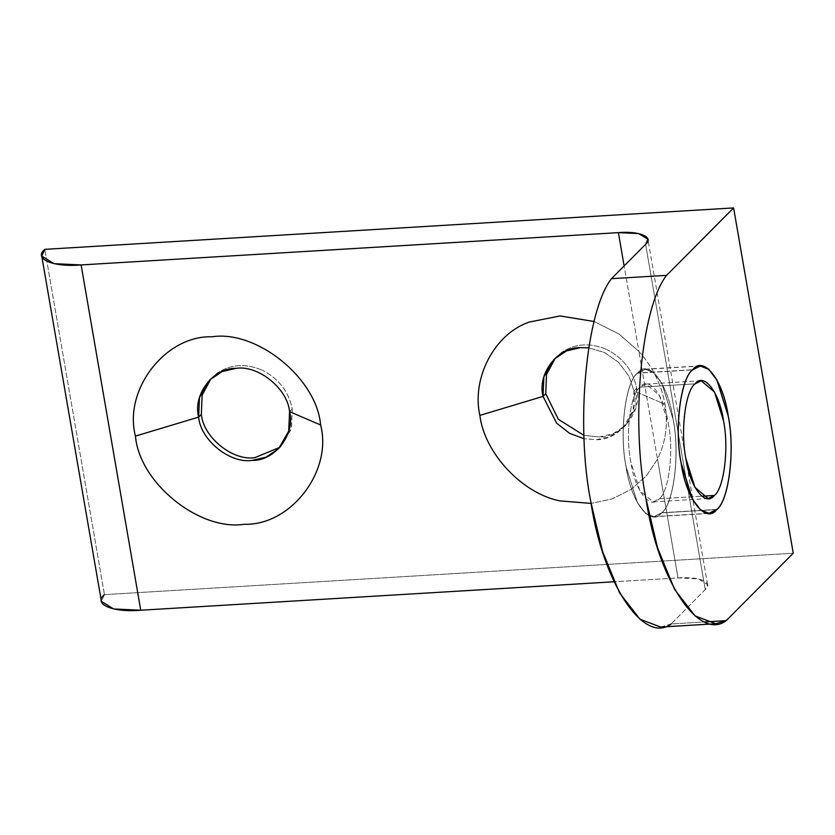 <?xml version="1.0" encoding="UTF-8"?>
<svg xmlns="http://www.w3.org/2000/svg" width="835" height="835" viewBox="0 0 835 835"><rect width="100%" height="100%" fill="white"/><g stroke="black" fill="none" stroke-linecap="round" stroke-linejoin="round"><path stroke-width="0.63" stroke-dasharray="4.17 3.13" d="M716.743 509.413L661.644 512.732C673.803 504.152 680.097 452.789 673.083 419.337L661.8 383.369L653.586 372.587L645.163 369.341L637.543 373.214L692.653 369.905L637.543 373.214C625.384 381.793 619.09 433.146 626.104 466.608L637.387 502.576L645.601 513.348L654.024 516.604L661.644 512.732L716.743 509.413M659.232 498.777L701.817 496.22L659.232 498.777L653.137 501.877L639.829 490.656L630.801 461.88C625.196 435.118 630.227 394.026 639.954 387.169L646.05 384.069L659.358 395.289L668.386 424.065C674.002 450.827 668.96 491.919 659.232 498.777C668.96 491.919 674.002 450.827 668.386 424.065C664.462 395.613 648.826 375.322 639.954 387.169L695.064 383.849L639.954 387.169C630.227 394.026 625.196 435.118 630.801 461.88C634.725 490.333 650.371 510.623 659.232 498.777M637.543 373.214C648.628 358.403 668.177 383.766 673.083 419.337C680.097 452.789 673.803 504.152 661.644 512.732C650.559 527.543 631.009 502.179 626.104 466.608C619.09 433.146 625.384 381.793 637.543 373.214M292.281 408.899L289.557 411.645L292.281 408.899L291.446 428.407L279.955 447.289L291.175 429.336L292.281 408.899C288.67 391.573 278.796 378.735 262.67 370.396C278.796 378.735 288.67 391.573 292.281 408.899M210.963 378.714L217.204 373.13C230.951 364.07 246.106 363.162 262.67 370.396C246.106 363.162 230.951 364.07 217.204 373.13L210.963 378.714M636.688 388.192L633.963 390.937L628.953 376.199L618.672 362.421L604.331 352.422L588.685 347.871L604.331 352.422L618.672 362.421L628.953 376.199L633.963 390.937L665.004 404.265C661.456 384.58 652.751 366.962 638.9 351.41L618.829 333.948L594.134 321.506L618.829 333.948L638.9 351.41L624.131 265.937L638.9 351.41C652.751 366.962 661.456 384.58 665.004 404.265C668.261 423.971 665.756 442.268 657.51 459.146L646.572 475.595L631.187 489.331L612.191 498.902L591.096 503.401L612.191 498.902L631.187 489.331L646.572 475.595L657.51 459.146L638.9 351.41L657.51 459.146C665.756 442.268 668.261 423.971 665.004 404.265L633.963 390.937C639.934 413.586 619.299 440.41 596.451 439.701L584.103 438.782L596.451 439.701L610.468 436.454L623.035 427.99L633.118 410.444L633.963 390.937L636.688 388.192L635.842 407.699L625.759 425.245L613.193 433.72L599.175 436.966L583.957 435.348L599.175 436.966C622.023 437.665 642.658 410.851 636.688 388.192C633.076 370.865 623.202 358.038 607.066 349.688C623.202 358.038 633.076 370.865 636.688 388.192M555.369 358.006L561.611 352.422C575.357 343.373 590.512 342.454 607.066 349.688C590.512 342.454 575.357 343.373 561.611 352.422L555.369 358.006M661.664 512.867L716.774 509.559L661.664 512.867L654.035 516.75L645.591 513.494L637.366 502.701L626.052 466.65C619.027 433.135 625.332 381.668 637.522 373.078L645.163 369.185L653.596 372.452L661.821 383.244L673.135 419.285C680.16 452.81 673.855 504.277 661.664 512.867C673.855 504.277 680.16 452.81 673.135 419.285C668.209 383.651 648.628 358.236 637.522 373.078L692.622 369.759L637.522 373.078C625.332 381.668 619.027 433.135 626.052 466.65C630.978 502.294 650.559 527.71 661.664 512.867M660.662 627.054L671.131 623.954L705.001 621.918L671.131 623.954L705.251 589.614C714.082 582.496 699.104 576.056 678.02 577.924L657.51 459.146L678.02 577.924L613.996 581.776L678.02 577.924L698.342 578.874L707.548 584.573L705.251 589.614L645.612 244.331L705.251 589.614L671.131 623.954M104.438 594.635L793.25 553.219L104.438 594.635L44.798 249.341L104.438 594.635L101.39 601.367M645.163 369.341L700.273 366.022M701.16 380.75L646.05 384.069M653.137 501.877L708.237 498.568M707.475 513.389L654.024 516.604M209.564 380.05L212.288 377.305M553.97 359.342L556.694 356.608M700.262 365.876L645.163 369.185M654.035 516.75L709.134 513.442M625.759 425.245L623.035 427.99M281.353 445.953L278.629 448.698M707.548 584.573L647.897 239.28"/><path stroke-width="1.25" d="M692.476 369.915L700.273 366.022L708.696 369.279L716.9 380.05L728.193 416.028C735.207 449.48 728.913 500.843 716.743 509.413L709.124 513.295L700.701 510.039L692.497 499.267L681.203 463.289C674.2 429.837 680.483 378.474 692.653 369.905L692.476 369.915M701.817 496.22L714.342 495.468C724.07 488.6 729.101 447.518 723.496 420.746L714.468 391.97L701.16 380.75L695.064 383.849C685.326 390.717 680.295 431.799 685.9 458.561L694.939 487.348L708.237 498.568L714.342 495.468L701.817 496.22M692.653 369.905C680.483 378.474 674.2 429.837 681.203 463.289C686.12 498.86 705.659 524.223 716.743 509.413C728.913 500.843 735.207 449.48 728.193 416.028C723.277 380.457 703.738 355.094 692.653 369.905M714.342 495.468C705.471 507.315 689.835 487.024 685.9 458.561C680.295 431.799 685.326 390.717 695.064 383.849C703.926 372.003 719.561 392.293 723.496 420.746C729.101 447.518 724.07 488.6 714.342 495.468M289.557 411.645C287.658 388.734 258.286 364.926 236.148 368.329L222.131 371.585L209.564 380.05L199.481 397.596L198.636 417.103L201.36 414.369L202.101 395.247L210.963 378.714L202.101 395.247L201.36 414.369L198.636 417.103C192.666 394.454 213.301 367.63 236.148 368.329C258.286 364.926 287.658 388.734 289.557 411.645L320.609 424.973C316.736 378.339 256.909 329.846 211.839 336.787C165.309 335.346 123.298 389.966 135.447 436.11L198.636 417.103L135.447 436.11C123.298 389.966 165.309 335.346 211.839 336.787C256.909 329.846 316.736 378.339 320.609 424.973C332.758 471.107 290.747 525.726 244.227 524.286C199.148 531.237 139.33 482.734 135.447 436.11C139.33 482.734 199.148 531.237 244.227 524.286C290.747 525.726 332.758 471.107 320.609 424.973L289.557 411.645C295.527 434.294 274.892 461.118 252.045 460.409C229.917 463.822 200.536 440.003 198.636 417.103C200.536 440.003 229.917 463.822 252.045 460.409L266.062 457.162L278.629 448.698L288.712 431.152L289.557 411.645M588.685 347.871L580.544 347.631L566.537 350.877L553.97 359.342L543.877 376.888L543.042 396.395L545.766 393.661L546.497 374.539L555.369 358.006L546.497 374.539L545.766 393.661L543.042 396.395C537.072 373.746 557.697 346.922 580.544 347.631L588.685 347.871M594.134 321.506L560.055 315.933L529.098 322.112C494.675 333.843 471.472 377.796 479.854 415.402L543.042 396.395L479.854 415.402C471.472 377.796 494.675 333.843 529.098 322.112L560.055 315.933L594.134 321.506M716.774 509.559C728.955 500.958 735.259 449.501 728.235 415.976L716.931 379.935L708.706 369.133L700.262 365.876L692.622 369.759C703.728 354.917 723.319 380.332 728.235 415.976C735.259 449.501 728.955 500.958 716.774 509.559C705.669 524.39 686.078 498.986 681.162 463.341C674.137 429.816 680.441 378.359 692.622 369.759C680.441 378.359 674.137 429.816 681.162 463.341L692.466 499.382L700.701 510.185L709.134 513.442L716.597 509.569M671.131 623.954C643.628 645.006 602.609 582.715 590.867 502.054C575.398 425.151 585.93 310.985 611.491 278.66C585.93 310.985 575.398 425.151 590.867 502.054L602.473 551.236L619.528 592.808L639.975 619.226L660.662 627.054L715.762 623.745L695.085 615.917L674.628 589.489L657.583 547.917L645.966 498.745C630.498 421.842 641.04 307.677 666.591 275.352L611.491 278.66L666.591 275.352L733.61 207.925L44.798 249.341C33.035 258.84 53.002 267.419 81.11 264.935L618.38 232.631C639.464 230.773 654.431 237.203 645.612 244.331L611.491 278.66L645.612 244.331L647.897 239.28L638.691 233.581L618.38 232.631L81.11 264.935L54.024 263.662L41.75 256.074L44.798 249.341L733.61 207.925L666.591 275.352C641.04 307.677 630.498 421.842 645.966 498.745C657.709 579.396 698.738 641.697 726.231 620.635L715.762 623.745M705.001 621.918L726.231 620.635L793.25 553.219L733.61 207.925L793.25 553.219L726.231 620.635L705.001 621.918M41.75 256.074L101.39 601.367L113.664 608.955L140.75 610.228L81.11 264.935L140.75 610.228L613.996 581.776L140.75 610.228C112.652 612.713 92.675 604.133 104.438 594.635M591.096 503.401L559.982 500.906C522.261 493.516 484.509 453.228 479.854 415.402C484.509 453.228 522.261 493.516 559.982 500.906L591.096 503.401M624.131 265.937L618.38 232.631L624.131 265.937M584.103 438.782L569.533 433.281L556.642 423.199L543.042 396.395L556.642 423.199L569.533 433.281L584.103 438.782M583.957 435.348L558.281 419.274L545.766 393.661L558.281 419.274L583.957 435.348M279.955 447.289L254.779 457.674C232.641 461.077 203.26 437.269 201.36 414.369C203.26 437.269 232.641 461.077 254.779 457.674L279.955 447.289M709.124 513.295L707.475 513.389"/></g></svg>
